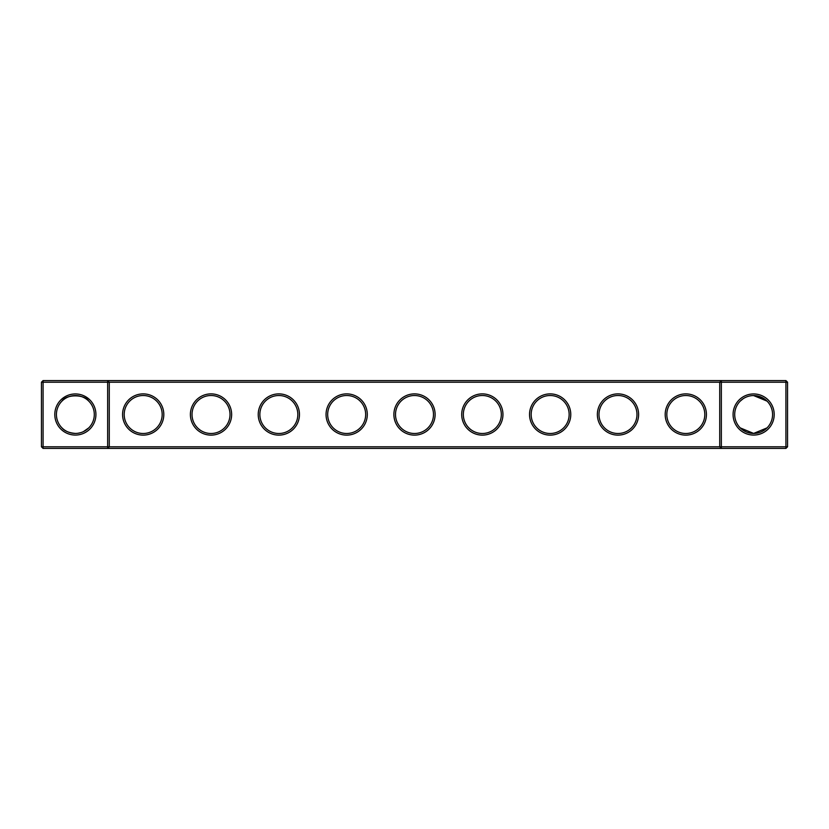 <?xml version="1.0" encoding="UTF-8"?>
<svg xmlns="http://www.w3.org/2000/svg" width="829" height="829" viewBox="0 0 829 829"><rect width="100%" height="100%" fill="white"/><g stroke="black" fill="none" stroke-linecap="round" stroke-linejoin="round"><path stroke-width="1.24" d="M61.968 401.112C66.258 394.086 84.527 394.138 88.755 401.112M107.646 380.584L43.077 380.584L43.077 446.79L107.646 446.79L107.646 382.21L41.45 382.21L41.45 446.79L43.077 446.79L43.077 448.416L107.646 448.416L107.646 446.79L719.727 446.79L719.727 382.21L109.273 382.21L109.273 446.79L107.646 448.416L721.354 448.416L719.727 446.79L721.354 446.79L721.354 382.21L719.727 382.21L721.354 380.584L721.354 382.21L785.923 382.21L785.923 446.79L721.354 446.79L721.354 448.416L785.923 448.416L787.55 446.79L787.55 382.21L785.923 382.21L785.923 380.584L107.646 380.584L107.646 382.21L109.273 382.21L107.646 380.584M75.366 433.432A18.932 18.932 0 0 1 58.963 405.029A18.932 18.932 0 0 1 91.76 405.029A18.932 18.932 0 0 1 75.366 433.432C69.108 432.904 64.641 431.049 61.968 427.888M88.755 427.888L83.408 431.64M785.923 380.584L787.55 382.21M43.077 380.584L41.45 382.21M75.366 435.07A20.57 20.57 0 0 1 57.553 404.22A20.57 20.57 0 0 1 93.169 404.22A20.57 20.57 0 0 1 75.366 435.07M143.189 435.121A20.621 20.621 0 0 0 161.044 404.189A20.621 20.621 0 0 0 125.334 404.189A20.621 20.621 0 0 0 143.189 435.121M211.022 435.121A20.621 20.621 0 0 0 228.877 404.189A20.621 20.621 0 0 0 193.157 404.189A20.621 20.621 0 0 0 211.022 435.121M278.845 435.121A20.621 20.621 0 0 0 296.699 404.189A20.621 20.621 0 0 0 260.99 404.189A20.621 20.621 0 0 0 278.845 435.121M346.677 435.121A20.621 20.621 0 0 0 364.532 404.189A20.621 20.621 0 0 0 328.812 404.189A20.621 20.621 0 0 0 346.677 435.121M414.5 435.121A20.621 20.621 0 0 0 432.355 404.189A20.621 20.621 0 0 0 396.645 404.189A20.621 20.621 0 0 0 414.5 435.121M482.323 435.121A20.621 20.621 0 0 0 500.188 404.189A20.621 20.621 0 0 0 464.468 404.189A20.621 20.621 0 0 0 482.323 435.121M550.155 435.121A20.621 20.621 0 0 0 568.01 404.189A20.621 20.621 0 0 0 532.301 404.189A20.621 20.621 0 0 0 550.155 435.121M617.978 435.121A20.621 20.621 0 0 0 635.843 404.189A20.621 20.621 0 0 0 600.123 404.189A20.621 20.621 0 0 0 617.978 435.121M685.811 435.121A20.621 20.621 0 0 0 703.666 404.189A20.621 20.621 0 0 0 667.956 404.189A20.621 20.621 0 0 0 685.811 435.121M753.634 435.07A20.57 20.57 0 0 0 771.447 404.22A20.57 20.57 0 0 0 735.831 404.22A20.57 20.57 0 0 0 753.634 435.07M766.307 400.428L764.732 399.153L753.634 395.568L767.032 401.112L764.732 399.153L753.634 395.568L760.68 396.925M758.784 396.272L754.836 395.599L758.784 396.272M750.68 395.796L749.976 395.92L750.68 395.796M748.369 396.314L748.898 396.169M740.245 401.112L743.012 398.822M764.732 399.153L759.426 396.469L753.634 395.568L764.732 399.153L760.038 396.676L753.634 395.568L764.732 399.153L759.426 396.469L753.634 395.568L764.732 399.153L753.634 395.568L764.732 399.153L753.634 395.568L759.426 396.469L764.732 399.153L760.038 396.676M765.592 399.816L762.649 397.847L765.592 399.816M762.618 397.827L761.146 397.112L762.618 397.827M743.002 398.832L740.95 400.438M143.189 433.494A18.994 18.994 0 0 0 159.634 405.008A18.994 18.994 0 0 0 126.744 405.008A18.994 18.994 0 0 0 143.189 433.494M211.022 433.494A18.994 18.994 0 0 0 227.467 405.008A18.994 18.994 0 0 0 194.566 405.008A18.994 18.994 0 0 0 211.022 433.494M278.845 433.494A18.994 18.994 0 0 0 295.29 405.008A18.994 18.994 0 0 0 262.399 405.008A18.994 18.994 0 0 0 278.845 433.494M346.677 433.494A18.994 18.994 0 0 0 363.123 405.008A18.994 18.994 0 0 0 330.222 405.008A18.994 18.994 0 0 0 346.677 433.494M414.5 433.494A18.994 18.994 0 0 0 430.945 405.008A18.994 18.994 0 0 0 398.055 405.008A18.994 18.994 0 0 0 414.5 433.494M482.323 433.494A18.994 18.994 0 0 0 498.778 405.008A18.994 18.994 0 0 0 465.877 405.008A18.994 18.994 0 0 0 482.323 433.494M550.155 433.494A18.994 18.994 0 0 0 566.601 405.008A18.994 18.994 0 0 0 533.71 405.008A18.994 18.994 0 0 0 550.155 433.494M617.978 433.494A18.994 18.994 0 0 0 634.434 405.008A18.994 18.994 0 0 0 601.533 405.008A18.994 18.994 0 0 0 617.978 433.494M685.811 433.494A18.994 18.994 0 0 0 702.256 405.008A18.994 18.994 0 0 0 669.366 405.008A18.994 18.994 0 0 0 685.811 433.494M785.923 448.416L785.923 446.79L787.55 446.79M745.592 431.64L740.245 427.888L753.634 433.432A18.932 18.932 0 0 0 770.037 405.029A18.932 18.932 0 0 0 737.24 405.029A18.932 18.932 0 0 0 753.634 433.432L767.032 427.888M41.45 446.79L43.077 448.416M741.644 429.153L744.328 430.997M748.193 432.634L750.701 433.204M87.356 429.153L84.682 430.987M80.807 432.634L78.299 433.204"/></g></svg>
